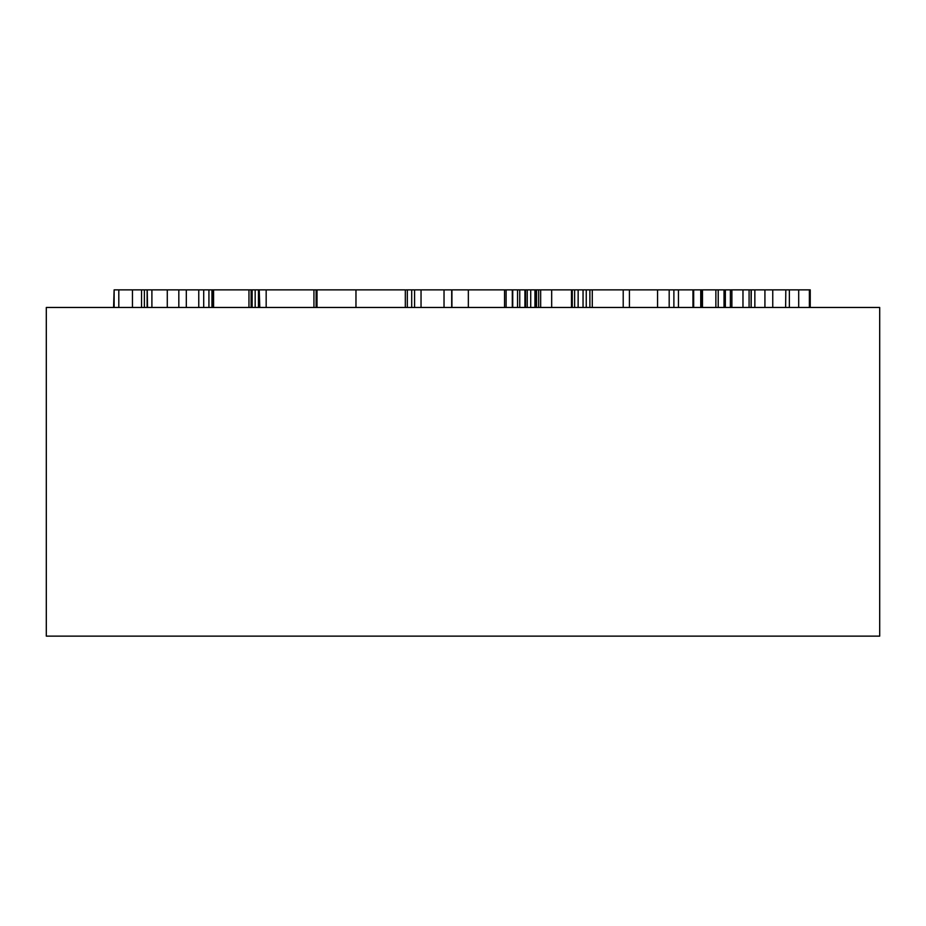 <?xml version="1.0" encoding="UTF-8"?>
<svg xmlns="http://www.w3.org/2000/svg" width="926" height="926" viewBox="0 0 926 926"><rect width="100%" height="100%" fill="white"/><g stroke="black" fill="none" stroke-linecap="round" stroke-linejoin="round"><path stroke-width="1.39" d="M879.7 636.139L46.3 636.139L46.3 307.467L879.7 307.467L879.7 636.139M535.159 307.467L535.159 289.861L700.75 289.861L700.75 307.467M700.681 289.861L701.352 289.861L701.352 307.467M701.295 289.861L702.475 289.861L702.475 307.467M702.429 289.861L730.371 289.861L730.371 307.467M693.667 307.467L693.667 289.861M701.943 289.861L701.943 307.467M715.867 289.861L715.867 307.467M678.445 289.861L678.445 307.467M692.972 289.861L692.972 307.467M730.915 289.861L751.275 289.861L751.148 307.467M751.275 289.861L810.238 289.861L810.238 307.467M785.63 307.467L785.815 289.861M749.088 307.467L749.088 289.861M751.113 307.467L751.113 289.861M764.922 307.467L764.922 289.861M772.759 307.467L772.759 289.861M406.109 289.861L451.703 289.861L451.703 307.467M407.324 307.467L407.324 289.861M414.582 307.467L414.582 289.861M316.241 307.467L316.241 289.861L405.322 289.861L405.322 307.467M451.911 307.467L451.911 289.861L534.95 289.861L534.95 307.467M571.469 307.467L571.469 289.861L572.094 289.861L572.094 307.467M578.16 307.467L578.16 289.861L578.102 307.467M147.547 307.467L147.234 289.861L212.343 289.861M212.297 307.467L212.297 289.861L259.187 289.861L259.187 307.467M259.801 307.467L259.222 289.861L316.298 289.861M317.016 289.861L317.016 307.467M536.467 289.861L536.467 307.467M536.524 289.861L536.524 307.467M538.666 289.861L538.666 307.467M178.822 289.861L178.822 307.467M186.311 289.861L186.311 307.467M213.57 289.861L213.57 307.467M248.967 289.861L248.967 307.467M251.108 289.861L251.108 307.467M313.937 289.861L313.937 307.467M512.31 307.467L512.31 289.861M141.562 307.467L141.562 289.861L147.442 289.861M114.129 307.467L114.129 289.861L141.562 289.861M113.585 307.467L114.129 289.861M144.375 307.467L144.375 289.861M718.217 289.861L718.217 307.467M724.028 289.861L724.028 307.467M725.336 289.861L725.336 307.467L725.359 289.861M589.885 289.861L589.885 307.467L589.862 289.861M592.281 289.861L592.281 307.467M623.21 289.861L623.21 307.467M629.425 289.861L629.425 307.467M657.564 289.861L657.564 307.467M669.185 289.861L669.185 307.467M673.885 289.861L673.885 307.467M731.876 307.467L731.876 289.861M742.976 307.467L742.976 289.861M754.852 307.467L754.852 289.861M789.369 307.467L789.369 289.861M798.698 307.467L798.698 289.861M809.382 307.467L809.382 289.861M411.7 307.467L411.7 289.861M421.041 307.467L421.041 289.861M444.029 307.467L444.029 289.861M355.966 289.861L355.966 307.467M468.348 289.861L468.348 307.467M540.657 289.861L540.657 307.467M551.676 289.861L551.676 307.467M574.629 289.861L574.629 307.467M583.044 289.861L583.044 307.467M586.251 289.861L586.251 307.467M151.899 289.861L151.899 307.467M167.282 289.861L167.282 307.467M198.766 289.861L198.766 307.467M203.708 289.861L203.708 307.467M208.929 289.861L208.929 307.467M252.15 289.861L252.15 307.467M255.171 289.861L255.171 307.467M258.447 289.861L258.447 307.467M259.222 289.861L259.222 307.467M266.167 289.861L266.167 307.467M506.117 307.467L506.117 289.861M512.738 307.467L512.738 289.861M517.553 307.467L517.553 289.861M519.752 307.467L519.752 289.861M524.926 307.467L524.926 289.861M527.253 307.467L527.253 289.861M530.714 307.467L530.714 289.861M132.453 307.467L132.453 289.861M118.806 307.467L118.806 289.861M316.125 289.861L316.125 307.467M572.256 289.861L572.256 307.467M147.118 289.861L147.118 307.467M211.95 289.861L211.95 307.467M504.554 307.467L504.554 289.861M525.551 307.467L525.551 289.861"/></g></svg>
